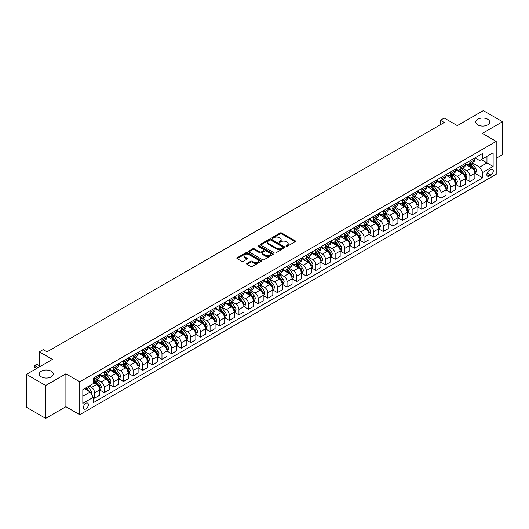 <?xml version="1.0" encoding="UTF-8"?>
<svg xmlns="http://www.w3.org/2000/svg" width="529" height="529" viewBox="0 0 529 529"><rect width="100%" height="100%" fill="white"/><g stroke="black" fill="none" stroke-linecap="round" stroke-linejoin="round"><path stroke-width="0.79" d="M286.149 246.335A0.747 0.43 0 0 0 287.207 246.335L295.235 241.7A1.071 0.615 0 0 0 295.552 241.264A1.071 0.615 0 0 0 295.235 240.827L281.64 232.978A1.071 0.615 0 0 0 280.125 232.978L272.098 237.614A0.747 0.43 0 0 0 273.156 238.222L274.194 237.62A3.419 1.977 0 0 1 279.028 237.62L280.165 238.275A3.419 1.977 0 0 1 281.163 239.67A3.419 1.977 0 0 1 280.165 241.065L279.127 241.667A0.747 0.43 0 0 0 280.185 242.282L281.223 241.68A3.419 1.977 0 0 1 286.057 241.68L287.194 242.335A3.419 1.977 0 0 1 288.193 243.73A3.419 1.977 0 0 1 287.194 245.125L286.149 245.727A0.747 0.43 0 0 0 286.149 246.335L286.149 245.727M51.201 371.206A6.97 4.02 0 0 0 43.603 370.333A6.97 4.02 0 0 0 39.305 374.049A6.97 4.02 0 0 0 41.348 376.893A6.97 4.02 0 0 0 48.939 377.766A6.97 4.02 0 0 0 53.237 374.049A6.97 4.02 0 0 0 51.201 371.206M487.652 119.217A6.97 4.02 0 0 0 480.061 118.344A6.97 4.02 0 0 0 475.763 122.06A6.97 4.02 0 0 0 477.799 124.91A6.97 4.02 0 0 0 485.397 125.776A6.97 4.02 0 0 0 489.695 122.06A6.97 4.02 0 0 0 487.652 119.217M85.916 408.937A3.485 2.01 120 0 0 88.191 405.869A3.485 2.01 120 0 0 87.655 403.078A3.485 2.01 120 0 0 85.916 403.25A3.485 2.01 120 0 0 83.642 406.318A3.485 2.01 120 0 0 84.171 409.109A3.485 2.01 120 0 0 85.916 408.937M246.957 263.422A1.071 0.615 0 0 0 246.646 263.859A1.071 0.615 0 0 0 246.957 264.295L250.772 266.504A1.071 0.615 0 0 0 252.28 266.504L261.2 261.352A1.071 0.615 0 0 0 261.511 260.916A1.071 0.615 0 0 0 261.2 260.48L247.598 252.631A1.071 0.615 0 0 0 246.091 252.631L237.171 257.775A1.071 0.615 0 0 0 236.86 258.212A1.071 0.615 0 0 0 237.171 258.648L241.779 261.306A1.071 0.615 0 0 0 243.294 261.306L247.109 259.104A1.071 0.615 0 0 0 247.42 258.668A1.071 0.615 0 0 0 247.109 258.231L244.821 256.915A2.857 1.653 0 0 1 243.988 255.745A2.857 1.653 0 0 1 245.747 254.224A2.857 1.653 0 0 1 248.861 254.581L257.815 259.752A2.857 1.653 0 0 1 258.655 260.916A2.857 1.653 0 0 1 256.889 262.444A2.857 1.653 0 0 1 253.775 262.086L252.28 261.22A1.071 0.615 0 0 0 250.772 261.22L246.957 263.422L246.957 264.295M496.202 158.283L502.55 154.62L502.55 121.73L483.308 110.621L457.327 125.618L444.241 118.066L440.392 120.288L444.241 122.51L47.041 351.831L43.193 349.609L39.344 351.831L39.344 366.941M45.692 385.496L45.692 418.379L65.9 406.715L65.9 373.824L45.692 385.496L26.45 374.38L52.431 359.383L39.344 351.831M65.9 373.824L79.753 381.826L496.202 141.395L496.202 174.286L79.753 414.716L79.753 381.826M502.55 121.73L482.342 133.394L496.202 141.395M274.273 252.935A1.071 0.615 0 0 0 275.781 252.935L284.695 247.784A1.071 0.615 0 0 0 285.012 247.347A1.071 0.615 0 0 0 284.695 246.911L271.099 239.062A1.071 0.615 0 0 0 269.585 239.062L260.671 244.206A1.071 0.615 0 0 0 260.354 244.643A1.071 0.615 0 0 0 260.671 245.079L274.273 252.935M258.364 246.501A0.747 0.43 0 0 1 259.124 246.6L259.124 245.714L272.951 253.695A1.071 0.615 0 0 1 273.262 254.132A1.071 0.615 0 0 1 272.951 254.568L264.031 259.719A1.071 0.615 0 0 1 262.523 259.719L248.921 251.864L252.736 249.681L252.736 248.789L248.921 250.991A1.071 0.615 0 0 0 248.61 251.427A1.071 0.615 0 0 0 248.921 251.864L248.921 250.991M252.736 249.681A1.071 0.615 0 0 1 254.251 249.681L254.251 248.789A1.071 0.615 0 0 0 252.736 248.789M254.251 248.789L259.765 251.976A1.071 0.615 0 0 0 261.273 251.976L263.806 250.515A1.071 0.615 0 0 0 264.116 250.078A1.071 0.615 0 0 0 263.806 249.642L258.066 246.322A0.747 0.43 0 0 1 259.124 245.714M45.692 418.379L26.45 407.27L26.45 374.38M490.886 169.525L489.193 170.503A3.372 1.951 120 0 0 486.991 173.479A3.372 1.951 120 0 0 487.507 176.183A3.372 1.951 120 0 0 489.193 176.018L490.886 175.039A3.372 1.951 120 0 0 493.094 172.064A3.372 1.951 120 0 0 492.578 169.359A3.372 1.951 120 0 0 490.886 169.525M474.989 157.86L479.651 160.552L482.726 158.773L482.726 153.397L93.23 378.268L93.23 383.651L82.835 389.648L82.835 403.336L93.23 397.339L93.23 402.714L482.726 177.837L482.726 172.461L479.651 167.124L471.994 162.707M482.726 158.773L493.121 152.775L493.121 166.463L482.726 172.461M65.9 406.715L79.753 414.716M440.392 120.288L440.392 124.732M481.264 159.619L486.964 162.906L486.964 156.326L493.121 152.775M479.651 167.124L486.964 162.906L493.121 166.463M82.835 396.228L90.148 392.002L84.455 388.716M93.23 397.385L94.612 398.185L94.612 392.802A4.358 2.513 -120 0 0 91.537 387.473L89.07 386.051M94.612 398.185L99.617 395.295L99.617 389.913A4.358 2.513 -120 0 0 96.536 384.583L93.23 382.672M99.73 390.025L104.233 392.624L104.233 387.248A4.358 2.513 -120 0 0 101.158 381.918L96.734 379.366M104.233 392.624L109.238 389.741L109.238 384.358A4.358 2.513 -120 0 0 106.157 379.029L99.617 375.253M109.351 384.471L113.854 387.069L113.854 381.693A4.358 2.513 -120 0 0 110.779 376.364L106.355 373.811M113.854 387.069L118.86 384.18L118.86 378.804A4.358 2.513 -120 0 0 115.778 373.474L109.238 369.692M118.979 378.916L123.482 381.515L123.482 376.139A4.358 2.513 -120 0 0 120.4 370.803L115.977 368.25M123.482 381.515L128.481 378.625L128.481 373.249A4.358 2.513 -120 0 0 125.406 367.919L118.86 364.137M128.6 373.362L133.103 375.96L133.103 370.584A4.358 2.513 -120 0 0 130.022 365.248L125.598 362.696M133.103 375.96L138.102 373.071L138.102 367.695A4.358 2.513 -120 0 0 135.027 362.358L128.481 358.583M138.221 367.807L142.724 370.406L142.724 365.03A4.358 2.513 -120 0 0 139.643 359.694L135.226 357.141M142.724 370.406L147.73 367.516L147.73 362.14A4.358 2.513 -120 0 0 144.648 356.804L138.102 353.028M147.842 362.253L152.345 364.851L152.345 359.475A4.358 2.513 -120 0 0 149.264 354.139L144.847 351.587M152.345 364.851L157.351 361.962L157.351 356.586A4.358 2.513 -120 0 0 154.27 351.249L147.73 347.474M157.463 356.698L161.967 359.297L161.967 353.914A4.358 2.513 -120 0 0 158.885 348.585L154.468 346.032M161.967 359.297L166.972 356.407L166.972 351.031A4.358 2.513 -120 0 0 163.891 345.695L157.351 341.919M167.085 351.137L171.588 353.742L171.588 348.36A4.358 2.513 -120 0 0 168.513 343.03L164.089 340.478M171.588 353.742L176.593 350.853L176.593 345.477A4.358 2.513 -120 0 0 173.512 340.14L166.972 336.365M176.706 345.582L181.209 348.181L181.209 342.805A4.358 2.513 -120 0 0 178.134 337.476L173.71 334.923M181.209 348.181L186.215 345.298L186.215 339.916A4.358 2.513 -120 0 0 183.133 334.586L176.593 330.81M186.327 340.028L190.83 342.627L190.83 337.251A4.358 2.513 -120 0 0 187.755 331.921L183.332 329.369M190.83 342.627L195.836 339.744L195.836 334.361A4.358 2.513 -120 0 0 192.761 329.031L186.215 325.249M195.955 334.473L200.458 337.072L200.458 331.696A4.358 2.513 -120 0 0 197.377 326.367L192.953 323.814M200.458 337.072L205.457 334.183L205.457 328.807A4.358 2.513 -120 0 0 202.382 323.477L195.836 319.695M205.576 328.919L210.079 331.518L210.079 326.142A4.358 2.513 -120 0 0 206.998 320.805L202.581 318.253M210.079 331.518L215.078 328.628L215.078 323.252A4.358 2.513 -120 0 0 212.003 317.922L205.457 314.14M215.197 323.364L219.7 325.963L219.7 320.587A4.358 2.513 -120 0 0 216.619 315.251L212.202 312.699M219.7 325.963L224.706 323.074L224.706 317.698A4.358 2.513 -120 0 0 221.625 312.361L215.078 308.586M224.818 317.81L229.322 320.409L229.322 315.033A4.358 2.513 -120 0 0 226.24 309.696L221.823 307.144M229.322 320.409L234.327 317.519L234.327 312.143A4.358 2.513 -120 0 0 231.246 306.807L224.706 303.031M234.44 312.255L238.943 314.854L238.943 309.478A4.358 2.513 -120 0 0 235.868 304.142L231.444 301.59M238.943 314.854L243.948 311.965L243.948 306.589A4.358 2.513 -120 0 0 240.867 301.252L234.327 297.477M244.061 306.701L248.564 309.3L248.564 303.917A4.358 2.513 -120 0 0 245.489 298.587L241.065 296.035M248.564 309.3L253.57 306.41L253.57 301.034A4.358 2.513 -120 0 0 250.488 295.698L243.948 291.922M253.682 301.14L258.185 303.745L258.185 298.363A4.358 2.513 -120 0 0 255.11 293.033L250.686 290.481M258.185 303.745L263.191 300.856L263.191 295.473A4.358 2.513 -120 0 0 260.109 290.143L253.57 286.368M263.31 295.585L267.813 298.184L267.813 292.808A4.358 2.513 -120 0 0 264.731 287.478L260.308 284.926M267.813 298.184L272.812 295.301L272.812 289.918A4.358 2.513 -120 0 0 269.737 284.589L263.191 280.813M272.931 290.031L277.434 292.63L277.434 287.254A4.358 2.513 -120 0 0 274.353 281.924L269.929 279.372M277.434 292.63L282.433 289.747L282.433 284.364A4.358 2.513 -120 0 0 279.358 279.034L272.812 275.252M282.552 284.476L287.055 287.075L287.055 281.699A4.358 2.513 -120 0 0 283.974 276.363L279.557 273.81M287.055 287.075L292.061 284.185L292.061 278.809A4.358 2.513 -120 0 0 288.979 273.48L282.433 269.697M292.173 278.922L296.676 281.521L296.676 276.145A4.358 2.513 -120 0 0 293.595 270.808L289.178 268.256M296.676 281.521L301.682 278.631L301.682 273.255A4.358 2.513 -120 0 0 298.601 267.925L292.061 264.143M301.794 273.367L306.298 275.966L306.298 270.59A4.358 2.513 -120 0 0 303.216 265.254L298.799 262.701M306.298 275.966L311.303 273.076L311.303 267.7A4.358 2.513 -120 0 0 308.222 262.364L301.682 258.588M311.416 267.813L315.919 270.412L315.919 265.036A4.358 2.513 -120 0 0 312.844 259.699L308.42 257.147M315.919 270.412L320.924 267.522L320.924 262.146A4.358 2.513 -120 0 0 317.843 256.81L311.303 253.034M321.037 262.258L325.54 264.857L325.54 259.481A4.358 2.513 -120 0 0 322.465 254.145L318.041 251.592M325.54 264.857L330.546 261.967L330.546 256.591A4.358 2.513 -120 0 0 327.464 251.255L320.924 247.479M330.658 256.704L335.161 259.303L335.161 253.92A4.358 2.513 -120 0 0 332.086 248.59L327.663 246.038M335.161 259.303L340.167 256.413L340.167 251.037A4.358 2.513 -120 0 0 337.092 245.701L330.546 241.925M340.286 251.143L344.789 253.748L344.789 248.366A4.358 2.513 -120 0 0 341.708 243.036L337.284 240.483M344.789 253.748L349.788 250.858L349.788 245.476A4.358 2.513 -120 0 0 346.713 240.146L340.167 236.37M349.907 245.588L354.41 248.187L354.41 242.811A4.358 2.513 -120 0 0 351.329 237.481L346.912 234.929M354.41 248.187L359.409 245.304L359.409 239.921A4.358 2.513 -120 0 0 356.334 234.592L349.788 230.816M359.528 240.034L364.031 242.632L364.031 237.257A4.358 2.513 -120 0 0 360.95 231.927L356.533 229.374M364.031 242.632L369.037 239.743L369.037 234.367A4.358 2.513 -120 0 0 365.956 229.037L359.409 225.255M369.149 234.479L373.653 237.078L373.653 231.702A4.358 2.513 -120 0 0 370.571 226.366L366.154 223.813M373.653 237.078L378.658 234.188L378.658 228.812A4.358 2.513 -120 0 0 375.577 223.483L369.037 219.7M378.771 228.925L383.274 231.523L383.274 226.148A4.358 2.513 -120 0 0 380.199 220.811L375.775 218.259M383.274 231.523L388.279 228.634L388.279 223.258A4.358 2.513 -120 0 0 385.198 217.922L378.658 214.146M388.392 223.37L392.895 225.969L392.895 220.593A4.358 2.513 -120 0 0 389.82 215.257L385.396 212.704M392.895 225.969L397.901 223.079L397.901 217.703A4.358 2.513 -120 0 0 394.819 212.367L388.279 208.591M398.013 217.816L402.516 220.414L402.516 215.038A4.358 2.513 -120 0 0 399.441 209.702L395.018 207.15M402.516 220.414L407.522 217.525L407.522 212.149A4.358 2.513 -120 0 0 404.44 206.813L397.901 203.037M407.641 212.261L412.144 214.86L412.144 209.484A4.358 2.513 -120 0 0 409.062 204.148L404.639 201.595M412.144 214.86L417.143 211.97L417.143 206.594A4.358 2.513 -120 0 0 414.068 201.258L407.522 197.482M417.262 206.7L421.765 209.305L421.765 203.923A4.358 2.513 -120 0 0 418.684 198.593L414.26 196.041M421.765 209.305L426.764 206.416L426.764 201.04A4.358 2.513 -120 0 0 423.689 195.704L417.143 191.928M426.883 201.146L431.386 203.751L431.386 198.368A4.358 2.513 -120 0 0 428.305 193.039L423.888 190.486M431.386 203.751L436.392 200.861L436.392 195.479A4.358 2.513 -120 0 0 433.311 190.149L426.764 186.373M436.504 195.591L441.007 198.19L441.007 192.814A4.358 2.513 -120 0 0 437.926 187.484L433.509 184.932M441.007 198.19L446.013 195.307L446.013 189.924A4.358 2.513 -120 0 0 442.932 184.595L436.392 180.819M446.126 190.037L450.629 192.635L450.629 187.259A4.358 2.513 -120 0 0 447.547 181.93L443.13 179.377M450.629 192.635L455.634 189.746L455.634 184.37A4.358 2.513 -120 0 0 452.553 179.04L446.013 175.258M455.747 184.482L460.25 187.081L460.25 181.705A4.358 2.513 -120 0 0 457.175 176.369L452.751 173.816M460.25 187.081L465.256 184.191L465.256 178.815A4.358 2.513 -120 0 0 462.174 173.486L455.634 169.703M465.368 178.928L469.871 181.526L469.871 176.15A4.358 2.513 -120 0 0 466.796 170.814L462.372 168.262M469.871 181.526L474.877 178.637L474.877 173.261A4.358 2.513 -120 0 0 471.795 167.924L465.256 164.149M465.368 163.415L466.796 164.241A4.358 2.513 -120 0 0 468.972 164.453A4.358 2.513 -120 0 0 469.871 162.463L469.871 160.816M455.747 168.969L457.175 169.796A4.358 2.513 -120 0 0 459.351 170.007A4.358 2.513 -120 0 0 460.25 168.017L460.25 166.37M446.126 174.53L447.547 175.35A4.358 2.513 -120 0 0 449.729 175.562A4.358 2.513 -120 0 0 450.629 173.572L450.629 171.925M436.504 180.085L437.926 180.905A4.358 2.513 -120 0 0 440.108 181.123A4.358 2.513 -120 0 0 441.007 179.126L441.007 177.479M426.883 185.639L428.305 186.459A4.358 2.513 -120 0 0 430.48 186.677A4.358 2.513 -120 0 0 431.386 184.681L431.386 183.041M417.262 191.194L418.684 192.014A4.358 2.513 -120 0 0 420.859 192.232A4.358 2.513 -120 0 0 421.765 190.235L421.765 188.595M407.641 196.748L409.062 197.568A4.358 2.513 -120 0 0 411.238 197.786A4.358 2.513 -120 0 0 412.144 195.79L412.144 194.15M398.013 202.303L399.441 203.123A4.358 2.513 -120 0 0 401.617 203.341A4.358 2.513 -120 0 0 402.516 201.351L402.516 199.704M388.392 207.857L389.82 208.684A4.358 2.513 -120 0 0 391.996 208.895A4.358 2.513 -120 0 0 392.895 206.905L392.895 205.259M378.771 213.412L380.199 214.238A4.358 2.513 -120 0 0 382.374 214.45A4.358 2.513 -120 0 0 383.274 212.46L383.274 210.813M369.149 218.966L370.571 219.793A4.358 2.513 -120 0 0 372.753 220.004A4.358 2.513 -120 0 0 373.653 218.014L373.653 216.368M359.528 224.527L360.95 225.347A4.358 2.513 -120 0 0 363.132 225.559A4.358 2.513 -120 0 0 364.031 223.569L364.031 221.922M349.907 230.082L351.329 230.902A4.358 2.513 -120 0 0 353.504 231.12A4.358 2.513 -120 0 0 354.41 229.123L354.41 227.477M340.286 235.636L341.708 236.456A4.358 2.513 -120 0 0 343.883 236.675A4.358 2.513 -120 0 0 344.789 234.678L344.789 233.038M330.658 241.191L332.086 242.011A4.358 2.513 -120 0 0 334.262 242.229A4.358 2.513 -120 0 0 335.161 240.232L335.161 238.592M321.037 246.745L322.465 247.565A4.358 2.513 -120 0 0 324.641 247.784A4.358 2.513 -120 0 0 325.54 245.787L325.54 244.147M311.416 252.3L312.844 253.12A4.358 2.513 -120 0 0 315.019 253.338A4.358 2.513 -120 0 0 315.919 251.348L315.919 249.701M301.794 257.854L303.216 258.681A4.358 2.513 -120 0 0 305.398 258.893A4.358 2.513 -120 0 0 306.298 256.902L306.298 255.256M292.173 263.409L293.595 264.236A4.358 2.513 -120 0 0 295.777 264.447A4.358 2.513 -120 0 0 296.676 262.457L296.676 260.81M282.552 268.963L283.974 269.79A4.358 2.513 -120 0 0 286.149 270.002A4.358 2.513 -120 0 0 287.055 268.011L287.055 266.365M272.931 274.525L274.353 275.344A4.358 2.513 -120 0 0 276.528 275.563A4.358 2.513 -120 0 0 277.434 273.566L277.434 271.919M263.31 280.079L264.731 280.899A4.358 2.513 -120 0 0 266.907 281.117A4.358 2.513 -120 0 0 267.813 279.12L267.813 277.474M253.682 285.634L255.11 286.454A4.358 2.513 -120 0 0 257.286 286.672A4.358 2.513 -120 0 0 258.185 284.675L258.185 283.035M244.061 291.188L245.489 292.008A4.358 2.513 -120 0 0 247.665 292.226A4.358 2.513 -120 0 0 248.564 290.229L248.564 288.589M234.44 296.743L235.868 297.562A4.358 2.513 -120 0 0 238.043 297.781A4.358 2.513 -120 0 0 238.943 295.79L238.943 294.144M224.818 302.297L226.24 303.117A4.358 2.513 -120 0 0 228.422 303.335A4.358 2.513 -120 0 0 229.322 301.345L229.322 299.698M215.197 307.852L216.619 308.678A4.358 2.513 -120 0 0 218.801 308.89A4.358 2.513 -120 0 0 219.7 306.899L219.7 305.253M205.576 313.406L206.998 314.233A4.358 2.513 -120 0 0 209.173 314.444A4.358 2.513 -120 0 0 210.079 312.454L210.079 310.807M195.955 318.961L197.377 319.787A4.358 2.513 -120 0 0 199.552 319.999A4.358 2.513 -120 0 0 200.458 318.008L200.458 316.362M186.327 324.522L187.755 325.342A4.358 2.513 -120 0 0 189.931 325.56A4.358 2.513 -120 0 0 190.83 323.563L190.83 321.916M176.706 330.076L178.134 330.896A4.358 2.513 -120 0 0 180.31 331.114A4.358 2.513 -120 0 0 181.209 329.117L181.209 327.477M167.085 335.631L168.513 336.451A4.358 2.513 -120 0 0 170.688 336.669A4.358 2.513 -120 0 0 171.588 334.672L171.588 333.032M157.463 341.185L158.885 342.005A4.358 2.513 -120 0 0 161.067 342.223A4.358 2.513 -120 0 0 161.967 340.226L161.967 338.586M147.842 346.74L149.264 347.56A4.358 2.513 -120 0 0 151.446 347.778A4.358 2.513 -120 0 0 152.345 345.787L152.345 344.141M138.221 352.294L139.643 353.114A4.358 2.513 -120 0 0 141.818 353.332A4.358 2.513 -120 0 0 142.724 351.342L142.724 349.695M128.6 357.849L130.022 358.675A4.358 2.513 -120 0 0 132.197 358.887A4.358 2.513 -120 0 0 133.103 356.896L133.103 355.25M118.979 363.403L120.4 364.23A4.358 2.513 -120 0 0 122.576 364.441A4.358 2.513 -120 0 0 123.482 362.451L123.482 360.804M109.351 368.958L110.779 369.784A4.358 2.513 -120 0 0 112.955 369.996A4.358 2.513 -120 0 0 113.854 368.005L113.854 366.359M99.73 374.519L101.158 375.339A4.358 2.513 -120 0 0 103.334 375.557A4.358 2.513 -120 0 0 104.233 373.56L104.233 371.913M474.989 173.373L482.726 177.837M468.972 164.453L473.977 161.563A4.358 2.513 -120 0 0 474.877 159.573L474.877 157.926M459.351 170.007L464.356 167.118A4.358 2.513 -120 0 0 465.256 165.127L465.256 163.481M449.729 175.562L454.728 172.679A4.358 2.513 -120 0 0 455.634 170.682L455.634 169.035M440.108 181.123L445.107 178.233A4.358 2.513 -120 0 0 446.013 176.236L446.013 174.596M430.48 186.677L435.486 183.788A4.358 2.513 -120 0 0 436.392 181.791L436.392 180.151M420.859 192.232L425.865 189.342A4.358 2.513 -120 0 0 426.764 187.345L426.764 185.705M411.238 197.786L416.244 194.897A4.358 2.513 -120 0 0 417.143 192.906L417.143 191.26M401.617 203.341L406.622 200.451A4.358 2.513 -120 0 0 407.522 198.461L407.522 196.814M391.996 208.895L397.001 206.006A4.358 2.513 -120 0 0 397.901 204.015L397.901 202.369M382.374 214.45L387.373 211.56A4.358 2.513 -120 0 0 388.279 209.57L388.279 207.923M372.753 220.004L377.752 217.121A4.358 2.513 -120 0 0 378.658 215.124L378.658 213.478M363.132 225.559L368.131 222.676A4.358 2.513 -120 0 0 369.037 220.679L369.037 219.032M353.504 231.12L358.51 228.23A4.358 2.513 -120 0 0 359.409 226.233L359.409 224.594M343.883 236.675L348.889 233.785A4.358 2.513 -120 0 0 349.788 231.788L349.788 230.148M334.262 242.229L339.268 239.339A4.358 2.513 -120 0 0 340.167 237.349L340.167 235.703M324.641 247.784L329.646 244.894A4.358 2.513 -120 0 0 330.546 242.904L330.546 241.257M315.019 253.338L320.025 250.448A4.358 2.513 -120 0 0 320.924 248.458L320.924 246.812M305.398 258.893L310.397 256.003A4.358 2.513 -120 0 0 311.303 254.013L311.303 252.366M295.777 264.447L300.776 261.557A4.358 2.513 -120 0 0 301.682 259.567L301.682 257.921M286.149 270.002L291.155 267.119A4.358 2.513 -120 0 0 292.061 265.122L292.061 263.475M276.528 275.563L281.534 272.673A4.358 2.513 -120 0 0 282.433 270.676L282.433 269.036M266.907 281.117L271.913 278.228A4.358 2.513 -120 0 0 272.812 276.231L272.812 274.591M257.286 286.672L262.291 283.782A4.358 2.513 -120 0 0 263.191 281.785L263.191 280.145M247.665 292.226L252.67 289.337A4.358 2.513 -120 0 0 253.57 287.346L253.57 285.7M238.043 297.781L243.042 294.891A4.358 2.513 -120 0 0 243.948 292.901L243.948 291.254M228.422 303.335L233.421 300.446A4.358 2.513 -120 0 0 234.327 298.455L234.327 296.809M218.801 308.89L223.8 306A4.358 2.513 -120 0 0 224.706 304.01L224.706 302.363M209.173 314.444L214.179 311.555A4.358 2.513 -120 0 0 215.078 309.564L215.078 307.918M199.552 319.999L204.558 317.116A4.358 2.513 -120 0 0 205.457 315.119L205.457 313.472M189.931 325.56L194.936 322.67A4.358 2.513 -120 0 0 195.836 320.673L195.836 319.033M180.31 331.114L185.315 328.225A4.358 2.513 -120 0 0 186.215 326.228L186.215 324.588M170.688 336.669L175.694 333.779A4.358 2.513 -120 0 0 176.593 331.782L176.593 330.142M161.067 342.223L166.066 339.334A4.358 2.513 -120 0 0 166.972 337.343L166.972 335.697M151.446 347.778L156.445 344.888A4.358 2.513 -120 0 0 157.351 342.898L157.351 341.251M141.818 353.332L146.824 350.443A4.358 2.513 -120 0 0 147.73 348.452L147.73 346.806M132.197 358.887L137.203 355.997A4.358 2.513 -120 0 0 138.102 354.007L138.102 352.36M122.576 364.441L127.582 361.552A4.358 2.513 -120 0 0 128.481 359.561L128.481 357.915M112.955 369.996L117.96 367.113A4.358 2.513 -120 0 0 118.86 365.116L118.86 363.469M103.334 375.557L108.339 372.667A4.358 2.513 -120 0 0 109.238 370.67L109.238 369.03M93.23 381.283A4.358 2.513 -120 0 0 93.712 381.111L98.711 378.222A4.358 2.513 -120 0 0 99.617 376.225L99.617 374.585M93.712 381.111A4.358 2.513 -120 0 0 94.612 379.114L94.612 377.475M90.148 392.002L93.23 397.339M286.454 246.441L287.194 246.011A3.419 1.977 0 0 0 288.193 244.616L288.193 243.73M281.163 239.67L281.163 240.563A3.419 1.977 0 0 1 280.165 241.958L279.424 242.388M295.222 241.707L281.64 233.864A1.071 0.615 0 0 0 280.125 233.864L272.395 238.328M284.681 247.797L271.099 239.948A1.071 0.615 0 0 0 269.585 239.948L260.685 245.092M282.81 247.658A0.747 0.43 0 0 0 282.81 247.043L270.868 240.153A0.747 0.43 0 0 0 269.81 240.153L268.719 240.788A3.419 1.977 0 0 0 267.714 242.183A3.419 1.977 0 0 0 268.719 243.578L276.879 248.286A3.419 1.977 0 0 0 281.712 248.286L282.81 247.658L282.81 248.544A0.747 0.43 0 0 0 283.028 248.24L283.028 247.347M267.714 242.183L267.714 243.069A3.419 1.977 0 0 0 268.719 244.464L268.719 243.578M282.81 248.544L281.712 249.179A3.419 1.977 0 0 1 276.879 249.179L268.719 244.464M254.251 249.681L259.765 252.862A1.071 0.615 0 0 0 261.273 252.862L263.806 251.401A1.071 0.615 0 0 0 264.116 250.964L264.116 250.078M259.124 246.6L272.931 254.575M265.485 255.276A2.857 1.653 0 0 0 268.6 255.639A2.857 1.653 0 0 0 270.365 254.112A2.857 1.653 0 0 0 269.532 252.948L266.378 251.123A1.071 0.615 0 0 0 264.864 251.123L262.331 252.584A1.071 0.615 0 0 0 262.02 253.021A1.071 0.615 0 0 0 262.331 253.457L265.485 255.276L265.485 256.168A2.857 1.653 0 0 0 268.6 256.525A2.857 1.653 0 0 0 270.365 254.998L270.365 254.112M262.02 253.021L262.02 253.907A1.071 0.615 0 0 0 262.331 254.343L262.331 253.457M265.485 256.168L262.331 254.343M258.655 260.916L258.655 261.809A2.857 1.653 0 0 1 256.889 263.33A2.857 1.653 0 0 1 253.775 262.973L252.28 262.113A1.071 0.615 0 0 0 250.772 262.113L246.97 264.308M243.988 255.745L243.988 256.638A2.857 1.653 0 0 0 244.821 257.802L244.821 256.915M247.109 258.231L247.109 259.104L244.821 257.802M261.2 260.48L261.2 261.352L247.598 253.517A1.071 0.615 0 0 0 246.091 253.517L237.184 258.655M474.877 173.439L475.802 172.904L476.569 170.682A2.883 1.666 -120 0 0 475.65 168.229L472.503 164.03A8.325 4.807 -120 0 0 471.597 162.939M468.469 166.007A8.325 4.807 -120 0 0 466.763 164.221M474.09 171.336L475.016 170.807A2.883 1.666 -120 0 0 474.189 169.068L471.041 164.869A8.325 4.807 -120 0 0 470.136 163.785M469.355 164.228A6.91 3.994 60 0 1 470.493 165.524L473.157 169.075M469.21 164.314A8.325 4.807 60 0 1 470.116 165.405L472.212 168.196M465.256 178.994L466.181 178.458L466.948 176.236A2.883 1.666 -120 0 0 466.029 173.783L462.882 169.584A8.325 4.807 -120 0 0 461.976 168.493M458.848 171.561A8.325 4.807 -120 0 0 457.142 169.776M464.469 176.898L465.388 176.362A2.883 1.666 -120 0 0 464.568 174.623L461.42 170.431A8.325 4.807 -120 0 0 460.508 169.34M459.734 169.789A6.91 3.994 60 0 1 460.871 171.079L463.53 174.63M459.589 169.875A8.325 4.807 60 0 1 460.495 170.96L462.584 173.75M455.634 184.548L456.553 184.013L457.327 181.791A2.883 1.666 -120 0 0 456.408 179.338L453.26 175.139A8.325 4.807 -120 0 0 452.355 174.048M449.22 177.116A8.325 4.807 -120 0 0 447.521 175.33M454.847 182.452L455.767 181.916A2.883 1.666 -120 0 0 454.94 180.184L451.799 175.985A8.325 4.807 -120 0 0 450.887 174.894M450.113 175.344A6.91 3.994 60 0 1 451.25 176.633L453.908 180.184M449.967 175.43A8.325 4.807 60 0 1 450.873 176.514L452.963 179.305M446.013 190.103L446.932 189.574L447.706 187.345A2.883 1.666 -120 0 0 446.78 184.892L443.639 180.693A8.325 4.807 -120 0 0 442.727 179.602M439.599 182.67A8.325 4.807 -120 0 0 437.9 180.885M445.22 188.007L446.145 187.471A2.883 1.666 -120 0 0 445.319 185.739L442.178 181.54A8.325 4.807 -120 0 0 441.265 180.449M440.492 180.898A6.91 3.994 60 0 1 441.629 182.188L444.287 185.739M440.346 180.984A8.325 4.807 60 0 1 441.252 182.069L443.342 184.866M436.392 195.657L437.311 195.128L438.085 192.906A2.883 1.666 -120 0 0 437.159 190.447L434.018 186.248A8.325 4.807 -120 0 0 433.106 185.163M429.978 188.225A8.325 4.807 -120 0 0 428.272 186.439M435.598 193.561L436.524 193.025A2.883 1.666 -120 0 0 435.698 191.293L432.557 187.094A8.325 4.807 -120 0 0 431.644 186.003M430.87 186.453A6.91 3.994 60 0 1 432.001 187.742L434.666 191.293M430.718 186.539A8.325 4.807 60 0 1 431.631 187.63L433.72 190.42M426.764 201.212L427.69 200.683L428.457 198.461A2.883 1.666 -120 0 0 427.538 196.001L424.397 191.802A8.325 4.807 -120 0 0 423.484 190.718M420.357 193.779A8.325 4.807 -120 0 0 418.651 191.994M425.977 199.116L426.903 198.58A2.883 1.666 -120 0 0 426.076 196.848L422.929 192.649A8.325 4.807 -120 0 0 422.023 191.558M421.249 192.007A6.91 3.994 60 0 1 422.38 193.297L425.045 196.848M421.097 192.093A8.325 4.807 60 0 1 422.01 193.184L424.099 195.975M417.143 206.773L418.069 206.237L418.836 204.015A2.883 1.666 -120 0 0 417.917 201.556L414.769 197.357A8.325 4.807 -120 0 0 413.863 196.272M410.735 199.334A8.325 4.807 -120 0 0 409.029 197.555M416.356 204.67L417.282 204.134A2.883 1.666 -120 0 0 416.455 202.402L413.308 198.203A8.325 4.807 -120 0 0 412.402 197.119M411.628 197.562A6.91 3.994 60 0 1 412.759 198.851L415.424 202.409M411.476 197.648A8.325 4.807 60 0 1 412.389 198.739L414.478 201.529M407.522 212.327L408.448 211.792L409.215 209.57A2.883 1.666 -120 0 0 408.295 207.11L405.148 202.918A8.325 4.807 -120 0 0 404.242 201.827M401.114 204.888A8.325 4.807 -120 0 0 399.408 203.11M406.735 210.225L407.661 209.696A2.883 1.666 -120 0 0 406.834 207.957L403.687 203.758A8.325 4.807 -120 0 0 402.781 202.673M402 203.116A6.91 3.994 60 0 1 403.138 204.406L405.803 207.963M401.855 203.202A8.325 4.807 60 0 1 402.761 204.293L404.857 207.084M397.901 217.882L398.826 217.346L399.593 215.124A2.883 1.666 -120 0 0 398.674 212.671L395.527 208.472A8.325 4.807 -120 0 0 394.621 207.381M391.493 210.449A8.325 4.807 -120 0 0 389.787 208.664M397.114 215.779L398.033 215.25A2.883 1.666 -120 0 0 397.213 213.511L394.065 209.312A8.325 4.807 -120 0 0 393.159 208.228M392.379 208.671A6.91 3.994 60 0 1 393.516 209.967L396.175 213.518M392.234 208.757A8.325 4.807 60 0 1 393.14 209.848L395.236 212.638M388.279 223.436L389.205 222.901L389.972 220.679A2.883 1.666 -120 0 0 389.053 218.226L385.906 214.027A8.325 4.807 -120 0 0 385 212.936M381.872 216.004A8.325 4.807 -120 0 0 380.166 214.219M387.493 221.334L388.412 220.805A2.883 1.666 -120 0 0 387.585 219.066L384.444 214.867A8.325 4.807 -120 0 0 383.532 213.782M382.758 214.232A6.91 3.994 60 0 1 383.895 215.521L386.554 219.072M382.612 214.318A8.325 4.807 60 0 1 383.518 215.402L385.608 218.193M378.658 228.991L379.577 228.455L380.351 226.233A2.883 1.666 -120 0 0 379.432 223.78L376.284 219.581A8.325 4.807 -120 0 0 375.372 218.49M372.244 221.558A8.325 4.807 -120 0 0 370.545 219.773M377.871 226.895L378.79 226.359A2.883 1.666 -120 0 0 377.964 224.62L374.823 220.428A8.325 4.807 -120 0 0 373.91 219.337M373.137 219.786A6.91 3.994 60 0 1 374.274 221.076L376.932 224.627M372.991 219.872A8.325 4.807 60 0 1 373.897 220.957L375.987 223.747M369.037 234.545L369.956 234.01L370.73 231.788A2.883 1.666 -120 0 0 369.804 229.335L366.663 225.136A8.325 4.807 -120 0 0 365.751 224.045M362.623 227.113A8.325 4.807 -120 0 0 360.917 225.328M368.244 232.449L369.169 231.914A2.883 1.666 -120 0 0 368.343 230.181L365.202 225.982A8.325 4.807 -120 0 0 364.289 224.891M363.516 225.341A6.91 3.994 60 0 1 364.653 226.63L367.311 230.181M363.363 225.427A8.325 4.807 60 0 1 364.276 226.511L366.366 229.302M359.409 240.1L360.335 239.571L361.102 237.349A2.883 1.666 -120 0 0 360.183 234.889L357.042 230.69A8.325 4.807 -120 0 0 356.129 229.606M353.002 232.667A8.325 4.807 -120 0 0 351.296 230.882M358.622 238.004L359.548 237.468A2.883 1.666 -120 0 0 358.722 235.736L355.574 231.537A8.325 4.807 -120 0 0 354.668 230.446M353.894 230.895A6.91 3.994 60 0 1 355.025 232.185L357.69 235.736M353.742 230.981A8.325 4.807 60 0 1 354.655 232.066L356.744 234.863M349.788 245.654L350.714 245.125L351.481 242.904A2.883 1.666 -120 0 0 350.562 240.444L347.414 236.245A8.325 4.807 -120 0 0 346.508 235.16M343.381 238.222A8.325 4.807 -120 0 0 341.674 236.437M349.001 243.558L349.927 243.023A2.883 1.666 -120 0 0 349.1 241.29L345.953 237.091A8.325 4.807 -120 0 0 345.047 236M344.273 236.45A6.91 3.994 60 0 1 345.404 237.739L348.069 241.29M344.121 236.536A8.325 4.807 60 0 1 345.034 237.627L347.123 240.417M340.167 251.209L341.093 250.68L341.86 248.458A2.883 1.666 -120 0 0 340.941 245.998L337.793 241.799A8.325 4.807 -120 0 0 336.887 240.715M333.759 243.776A8.325 4.807 -120 0 0 332.053 241.991M339.38 249.113L340.306 248.577A2.883 1.666 -120 0 0 339.479 246.845L336.332 242.646A8.325 4.807 -120 0 0 335.426 241.555M334.652 242.004A6.91 3.994 60 0 1 335.783 243.294L338.448 246.851M334.5 242.09A8.325 4.807 60 0 1 335.406 243.181L337.502 245.972M330.546 256.77L331.471 256.234L332.238 254.013A2.883 1.666 -120 0 0 331.319 251.553L328.172 247.354A8.325 4.807 -120 0 0 327.266 246.269M324.138 249.331A8.325 4.807 -120 0 0 322.432 247.552M329.759 254.667L330.685 254.132A2.883 1.666 -120 0 0 329.858 252.399L326.71 248.2A8.325 4.807 -120 0 0 325.804 247.116M325.024 247.559A6.91 3.994 60 0 1 326.162 248.848L328.826 252.406M324.879 247.645A8.325 4.807 60 0 1 325.785 248.736L327.881 251.526M320.924 262.324L321.85 261.789L322.617 259.567A2.883 1.666 -120 0 0 321.698 257.107L318.551 252.915A8.325 4.807 -120 0 0 317.645 251.824M314.517 254.892A8.325 4.807 -120 0 0 312.811 253.107M320.138 260.222L321.057 259.693A2.883 1.666 -120 0 0 320.237 257.954L317.089 253.755A8.325 4.807 -120 0 0 316.177 252.67M315.403 253.113A6.91 3.994 60 0 1 316.54 254.403L319.199 257.96M315.258 253.199A8.325 4.807 60 0 1 316.163 254.29L318.253 257.081M311.303 267.879L312.222 267.343L312.996 265.122A2.883 1.666 -120 0 0 312.077 262.668L308.929 258.469A8.325 4.807 -120 0 0 308.023 257.378M304.889 260.447A8.325 4.807 -120 0 0 303.19 258.661M310.516 265.776L311.436 265.247A2.883 1.666 -120 0 0 310.609 263.508L307.468 259.309A8.325 4.807 -120 0 0 306.555 258.225M305.782 258.668A6.91 3.994 60 0 1 306.919 259.964L309.577 263.515M305.636 258.754A8.325 4.807 60 0 1 306.542 259.845L308.632 262.635M301.682 273.433L302.601 272.898L303.375 270.676A2.883 1.666 -120 0 0 302.449 268.223L299.308 264.024A8.325 4.807 -120 0 0 298.396 262.933M295.268 266.001A8.325 4.807 -120 0 0 293.569 264.216M300.889 271.331L301.814 270.802A2.883 1.666 -120 0 0 300.988 269.063L297.847 264.864A8.325 4.807 -120 0 0 296.934 263.779M296.161 264.229A6.91 3.994 60 0 1 297.298 265.518L299.956 269.069M296.015 264.315A8.325 4.807 60 0 1 296.921 265.399L299.011 268.19M292.061 278.988L292.98 278.452L293.754 276.231A2.883 1.666 -120 0 0 292.828 273.777L289.687 269.578A8.325 4.807 -120 0 0 288.774 268.487M285.647 271.556A8.325 4.807 -120 0 0 283.941 269.77M291.267 276.892L292.193 276.356A2.883 1.666 -120 0 0 291.367 274.624L288.226 270.425A8.325 4.807 -120 0 0 287.313 269.334M286.539 269.783A6.91 3.994 60 0 1 287.67 271.073L290.335 274.624M286.387 269.869A8.325 4.807 60 0 1 287.3 270.954L289.389 273.744M282.433 284.542L283.359 284.013L284.126 281.785A2.883 1.666 -120 0 0 283.207 279.332L280.066 275.133A8.325 4.807 -120 0 0 279.153 274.042M276.026 277.11A8.325 4.807 -120 0 0 274.32 275.325M281.646 282.446L282.572 281.911A2.883 1.666 -120 0 0 281.745 280.178L278.598 275.979A8.325 4.807 -120 0 0 277.692 274.888M276.918 275.338A6.91 3.994 60 0 1 278.049 276.627L280.714 280.178M276.766 275.424A8.325 4.807 60 0 1 277.679 276.508L279.768 279.299M272.812 290.097L273.738 289.568L274.505 287.346A2.883 1.666 -120 0 0 273.586 284.886L270.438 280.687A8.325 4.807 -120 0 0 269.532 279.603M266.404 282.665A8.325 4.807 -120 0 0 264.698 280.879M272.025 288.001L272.951 287.465A2.883 1.666 -120 0 0 272.124 285.733L268.977 281.534A8.325 4.807 -120 0 0 268.071 280.443M267.297 280.892A6.91 3.994 60 0 1 268.428 282.182L271.093 285.733M267.145 280.978A8.325 4.807 60 0 1 268.058 282.063L270.147 284.86M263.191 295.651L264.116 295.122L264.884 292.901A2.883 1.666 -120 0 0 263.964 290.441L260.817 286.242A8.325 4.807 -120 0 0 259.911 285.157M256.783 288.219A8.325 4.807 -120 0 0 255.077 286.434M262.404 293.555L263.33 293.02A2.883 1.666 -120 0 0 262.503 291.287L259.355 287.088A8.325 4.807 -120 0 0 258.45 285.997M257.669 286.447A6.91 3.994 60 0 1 258.807 287.736L261.471 291.287M257.524 286.533A8.325 4.807 60 0 1 258.43 287.624L260.526 290.414M253.57 301.206L254.495 300.677L255.262 298.455A2.883 1.666 -120 0 0 254.343 295.995L251.196 291.796A8.325 4.807 -120 0 0 250.29 290.712M247.162 293.774A8.325 4.807 -120 0 0 245.456 291.988M252.783 299.11L253.702 298.574A2.883 1.666 -120 0 0 252.882 296.842L249.734 292.643A8.325 4.807 -120 0 0 248.828 291.552M248.048 292.001A6.91 3.994 60 0 1 249.185 293.291L251.844 296.848M247.903 292.087A8.325 4.807 60 0 1 248.809 293.178L250.905 295.969M243.948 306.767L244.874 306.231L245.641 304.01A2.883 1.666 -120 0 0 244.722 301.55L241.574 297.351A8.325 4.807 -120 0 0 240.669 296.266M237.541 299.328A8.325 4.807 -120 0 0 235.835 297.549M243.161 304.664L244.081 304.129A2.883 1.666 -120 0 0 243.254 302.396L240.113 298.197A8.325 4.807 -120 0 0 239.201 297.113M238.427 297.556A6.91 3.994 60 0 1 239.564 298.845L242.222 302.403M238.281 297.642A8.325 4.807 60 0 1 239.187 298.733L241.277 301.523M234.327 312.322L235.246 311.786L236.02 309.564A2.883 1.666 -120 0 0 235.101 307.104L231.953 302.912A8.325 4.807 -120 0 0 231.041 301.821M227.913 304.889A8.325 4.807 -120 0 0 226.214 303.104M233.54 310.219L234.459 309.69A2.883 1.666 -120 0 0 233.633 307.951L230.492 303.752A8.325 4.807 -120 0 0 229.579 302.667M228.806 303.11A6.91 3.994 60 0 1 229.943 304.4L232.601 307.957M228.66 303.196A8.325 4.807 60 0 1 229.566 304.287L231.656 307.078M224.706 317.876L225.625 317.34L226.399 315.119A2.883 1.666 -120 0 0 225.473 312.665L222.332 308.467A8.325 4.807 -120 0 0 221.42 307.375M218.292 310.444A8.325 4.807 -120 0 0 216.586 308.658M223.912 315.773L224.838 315.244A2.883 1.666 -120 0 0 224.012 313.505L220.871 309.306A8.325 4.807 -120 0 0 219.958 308.222M219.185 308.665A6.91 3.994 60 0 1 220.322 309.961L222.98 313.512M219.032 308.751A8.325 4.807 60 0 1 219.945 309.842L222.035 312.632M215.078 323.431L216.004 322.895L216.771 320.673A2.883 1.666 -120 0 0 215.852 318.22L212.711 314.021A8.325 4.807 -120 0 0 211.798 312.93M208.671 315.998A8.325 4.807 -120 0 0 206.965 314.213M214.291 321.328L215.217 320.799A2.883 1.666 -120 0 0 214.39 319.06L211.243 314.861A8.325 4.807 -120 0 0 210.337 313.776M209.563 314.226A6.91 3.994 60 0 1 210.694 315.515L213.359 319.066M209.411 314.312A8.325 4.807 60 0 1 210.324 315.396L212.413 318.187M205.457 328.985L206.383 328.449L207.15 326.228A2.883 1.666 -120 0 0 206.231 323.774L203.083 319.576A8.325 4.807 -120 0 0 202.177 318.484M199.049 321.553A8.325 4.807 -120 0 0 197.343 319.767M204.67 326.889L205.596 326.353A2.883 1.666 -120 0 0 204.769 324.621L201.622 320.422A8.325 4.807 -120 0 0 200.716 319.331M199.942 319.781A6.91 3.994 60 0 1 201.073 321.07L203.738 324.621M199.79 319.866A8.325 4.807 60 0 1 200.703 320.951L202.792 323.741M195.836 334.54L196.762 334.011L197.529 331.782A2.883 1.666 -120 0 0 196.609 329.329L193.462 325.13A8.325 4.807 -120 0 0 192.556 324.039M189.428 327.107A8.325 4.807 -120 0 0 187.722 325.322M195.049 332.443L195.975 331.908A2.883 1.666 -120 0 0 195.148 330.175L192.001 325.976A8.325 4.807 -120 0 0 191.095 324.885M190.321 325.335A6.91 3.994 60 0 1 191.452 326.624L194.117 330.175M190.169 325.421A8.325 4.807 60 0 1 191.075 326.505L193.171 329.296M186.215 340.094L187.14 339.565L187.907 337.343A2.883 1.666 -120 0 0 186.988 334.883L183.841 330.685A8.325 4.807 -120 0 0 182.935 329.6M179.807 332.662A8.325 4.807 -120 0 0 178.101 330.876M185.428 337.998L186.353 337.462A2.883 1.666 -120 0 0 185.527 335.73L182.379 331.531A8.325 4.807 -120 0 0 181.473 330.44M180.693 330.889A6.91 3.994 60 0 1 181.831 332.179L184.495 335.73M180.548 330.975A8.325 4.807 60 0 1 181.454 332.06L183.55 334.857M176.593 345.649L177.519 345.12L178.286 342.898A2.883 1.666 -120 0 0 177.367 340.438L174.22 336.239A8.325 4.807 -120 0 0 173.314 335.155M170.186 338.216A8.325 4.807 -120 0 0 168.48 336.431M175.807 343.552L176.726 343.017A2.883 1.666 -120 0 0 175.906 341.284L172.758 337.085A8.325 4.807 -120 0 0 171.846 335.994M171.072 336.444A6.91 3.994 60 0 1 172.209 337.733L174.868 341.284M170.927 336.53A8.325 4.807 60 0 1 171.832 337.621L173.922 340.411M166.972 351.21L167.891 350.674L168.665 348.452A2.883 1.666 -120 0 0 167.746 345.992L164.598 341.794A8.325 4.807 -120 0 0 163.692 340.709M160.558 343.771A8.325 4.807 -120 0 0 158.859 341.985M166.185 349.107L167.104 348.571A2.883 1.666 -120 0 0 166.278 346.839L163.137 342.64A8.325 4.807 -120 0 0 162.224 341.549M161.451 341.999A6.91 3.994 60 0 1 162.588 343.288L165.246 346.845M161.305 342.084A8.325 4.807 60 0 1 162.211 343.176L164.301 345.966M157.351 356.764L158.27 356.229L159.044 354.007A2.883 1.666 -120 0 0 158.118 351.547L154.977 347.348A8.325 4.807 -120 0 0 154.065 346.264M150.937 349.325A8.325 4.807 -120 0 0 149.238 347.546M156.558 354.661L157.483 354.132A2.883 1.666 -120 0 0 156.657 352.393L153.516 348.194A8.325 4.807 -120 0 0 152.603 347.11M151.83 347.553A6.91 3.994 60 0 1 152.967 348.842L155.625 352.4M151.684 347.639A8.325 4.807 60 0 1 152.59 348.73L154.68 351.521M147.73 362.319L148.649 361.783L149.423 359.561A2.883 1.666 -120 0 0 148.497 357.108L145.356 352.909A8.325 4.807 -120 0 0 144.443 351.818M141.316 354.886A8.325 4.807 -120 0 0 139.61 353.101M146.936 360.216L147.862 359.687A2.883 1.666 -120 0 0 147.036 357.948L143.895 353.749A8.325 4.807 -120 0 0 142.982 352.664M142.208 353.108A6.91 3.994 60 0 1 143.339 354.397L146.004 357.954M142.056 353.193A8.325 4.807 60 0 1 142.969 354.285L145.058 357.075M138.102 367.873L139.028 367.338L139.795 365.116A2.883 1.666 -120 0 0 138.876 362.663L135.735 358.464A8.325 4.807 -120 0 0 134.822 357.373M131.695 360.441A8.325 4.807 -120 0 0 129.989 358.655M137.315 365.77L138.241 365.241A2.883 1.666 -120 0 0 137.414 363.502L134.267 359.303A8.325 4.807 -120 0 0 133.361 358.219M132.587 358.662A6.91 3.994 60 0 1 133.718 359.958L136.383 363.509M132.435 358.748A8.325 4.807 60 0 1 133.348 359.839L135.437 362.63M128.481 373.428L129.407 372.892L130.174 370.67A2.883 1.666 -120 0 0 129.255 368.217L126.107 364.018A8.325 4.807 -120 0 0 125.201 362.927M122.073 365.995A8.325 4.807 -120 0 0 120.367 364.21M127.694 371.325L128.62 370.796A2.883 1.666 -120 0 0 127.793 369.057L124.646 364.858A8.325 4.807 -120 0 0 123.74 363.773M122.966 364.223A6.91 3.994 60 0 1 124.097 365.513L126.762 369.063M122.814 364.309A8.325 4.807 60 0 1 123.726 365.394L125.816 368.184M118.86 378.982L119.785 378.447L120.552 376.225A2.883 1.666 -120 0 0 119.633 373.772L116.486 369.573A8.325 4.807 -120 0 0 115.58 368.482M112.452 371.55A8.325 4.807 -120 0 0 110.746 369.764M118.073 376.886L118.999 376.35A2.883 1.666 -120 0 0 118.172 374.618L115.024 370.419A8.325 4.807 -120 0 0 114.119 369.328M113.338 369.778A6.91 3.994 60 0 1 114.476 371.067L117.14 374.618M113.193 369.864A8.325 4.807 60 0 1 114.099 370.948L116.195 373.739M109.238 384.537L110.164 384.008L110.931 381.779A2.883 1.666 -120 0 0 110.012 379.326L106.865 375.127A8.325 4.807 -120 0 0 105.959 374.036M102.831 377.104A8.325 4.807 -120 0 0 101.125 375.319M108.452 382.441L109.371 381.905A2.883 1.666 -120 0 0 108.551 380.172L105.403 375.974A8.325 4.807 -120 0 0 104.497 374.882M103.717 375.332A6.91 3.994 60 0 1 104.854 376.622L107.513 380.172M103.572 375.418A8.325 4.807 60 0 1 104.478 376.503L106.567 379.293M99.617 390.091L100.543 389.562L101.31 387.34A2.883 1.666 -120 0 0 100.391 384.881L97.243 380.682A8.325 4.807 -120 0 0 96.338 379.597M98.83 387.995L99.75 387.459A2.883 1.666 -120 0 0 98.923 385.727L95.782 381.528A8.325 4.807 -120 0 0 94.87 380.437M94.096 380.887A6.91 3.994 60 0 1 95.233 382.176L97.891 385.727M93.95 380.973A8.325 4.807 60 0 1 94.856 382.057L96.946 384.854M91.305 394.006L91.689 392.895A2.883 1.666 -120 0 0 90.77 390.435L87.959 386.692M89.566 391.672A2.883 1.666 -120 0 0 89.302 391.281L86.498 387.532M85.777 387.949L87.794 390.647M85.572 388.068L87.285 390.349M39.344 365.698L37.037 364.362L34.722 365.698L38.114 367.648M34.722 367.291L34.299 365.453L34.722 365.698L34.722 367.291L36.726 368.449M34.299 365.453L37.037 364.362M91.537 387.473L96.536 384.583M101.158 381.918L106.157 379.029M110.779 376.364L115.778 373.474M120.4 370.803L125.406 367.919M130.022 365.248L135.027 362.358M139.643 359.694L144.648 356.804M149.264 354.139L154.27 351.249M158.885 348.585L163.891 345.695M168.513 343.03L173.512 340.14M178.134 337.476L183.133 334.586M187.755 331.921L192.761 329.031M197.377 326.367L202.382 323.477M206.998 320.805L212.003 317.922M216.619 315.251L221.625 312.361M226.24 309.696L231.246 306.807M235.868 304.142L240.867 301.252M245.489 298.587L250.488 295.698M255.11 293.033L260.109 290.143M264.731 287.478L269.737 284.589M274.353 281.924L279.358 279.034M283.974 276.363L288.979 273.48M293.595 270.808L298.601 267.925M303.216 265.254L308.222 262.364M312.844 259.699L317.843 256.81M322.465 254.145L327.464 251.255M332.086 248.59L337.092 245.701M341.708 243.036L346.713 240.146M351.329 237.481L356.334 234.592M360.95 231.927L365.956 229.037M370.571 226.366L375.577 223.483M380.199 220.811L385.198 217.922M389.82 215.257L394.819 212.367M399.441 209.702L404.44 206.813M409.062 204.148L414.068 201.258M418.684 198.593L423.689 195.704M428.305 193.039L433.311 190.149M437.926 187.484L442.932 184.595M447.547 181.93L452.553 179.04M457.175 176.369L462.174 173.486M466.796 170.814L471.795 167.924M469.871 162.463L474.877 159.573M469.871 176.15L474.877 173.261M460.25 181.705L465.256 178.815M460.25 168.017L465.256 165.127M450.629 187.259L455.634 184.37M450.629 173.572L455.634 170.682M441.007 192.814L446.013 189.924M441.007 179.126L446.013 176.236M431.386 198.368L436.392 195.479M431.386 184.681L436.392 181.791M421.765 203.923L426.764 201.04M421.765 190.235L426.764 187.345M412.144 209.484L417.143 206.594M412.144 195.79L417.143 192.906M402.516 215.038L407.522 212.149M402.516 201.351L407.522 198.461M392.895 220.593L397.901 217.703M392.895 206.905L397.901 204.015M383.274 226.148L388.279 223.258M383.274 212.46L388.279 209.57M373.653 231.702L378.658 228.812M373.653 218.014L378.658 215.124M364.031 237.257L369.037 234.367M364.031 223.569L369.037 220.679M354.41 242.811L359.409 239.921M354.41 229.123L359.409 226.233M344.789 248.366L349.788 245.476M344.789 234.678L349.788 231.788M335.161 253.92L340.167 251.037M335.161 240.232L340.167 237.349M325.54 259.481L330.546 256.591M325.54 245.787L330.546 242.904M315.919 265.036L320.924 262.146M315.919 251.348L320.924 248.458M306.298 270.59L311.303 267.7M306.298 256.902L311.303 254.013M296.676 276.145L301.682 273.255M296.676 262.457L301.682 259.567M287.055 281.699L292.061 278.809M287.055 268.011L292.061 265.122M277.434 287.254L282.433 284.364M277.434 273.566L282.433 270.676M267.813 292.808L272.812 289.918M267.813 279.12L272.812 276.231M258.185 298.363L263.191 295.473M258.185 284.675L263.191 281.785M248.564 303.917L253.57 301.034M248.564 290.229L253.57 287.346M238.943 309.478L243.948 306.589M238.943 295.79L243.948 292.901M229.322 315.033L234.327 312.143M229.322 301.345L234.327 298.455M219.7 320.587L224.706 317.698M219.7 306.899L224.706 304.01M210.079 326.142L215.078 323.252M210.079 312.454L215.078 309.564M200.458 331.696L205.457 328.807M200.458 318.008L205.457 315.119M190.83 337.251L195.836 334.361M190.83 323.563L195.836 320.673M181.209 342.805L186.215 339.916M181.209 329.117L186.215 326.228M171.588 348.36L176.593 345.477M171.588 334.672L176.593 331.782M161.967 353.914L166.972 351.031M161.967 340.226L166.972 337.343M152.345 359.475L157.351 356.586M152.345 345.787L157.351 342.898M142.724 365.03L147.73 362.14M142.724 351.342L147.73 348.452M133.103 370.584L138.102 367.695M133.103 356.896L138.102 354.007M123.482 376.139L128.481 373.249M123.482 362.451L128.481 359.561M113.854 381.693L118.86 378.804M113.854 368.005L118.86 365.116M104.233 387.248L109.238 384.358M104.233 373.56L109.238 370.67M94.612 392.802L99.617 389.913M94.612 379.114L99.617 376.225M487.196 172.91L490.886 175.039M486.806 174.636L489.193 176.018M287.194 246.011L287.194 245.125M279.127 242.282L279.127 241.667M280.165 241.958L280.165 241.065M272.098 238.222L272.098 237.614M280.125 233.864L280.125 232.978M281.64 233.864L281.64 232.978M295.235 241.7L295.235 240.827M260.671 245.079L260.671 244.206M269.585 239.948L269.585 239.062M271.099 239.948L271.099 239.062M284.695 247.784L284.695 246.911M276.879 249.179L276.879 248.286M281.712 249.179L281.712 248.286M259.765 252.862L259.765 251.976M261.273 252.862L261.273 251.976M263.806 251.401L263.806 250.515M272.951 254.568L272.951 253.695M250.772 262.113L250.772 261.22M252.28 262.113L252.28 261.22M253.775 262.973L253.775 262.086M237.171 258.648L237.171 257.775M246.091 253.517L246.091 252.631M247.598 253.517L247.598 252.631M474.658 171.832L476.55 170.741M471.041 164.869L472.503 164.03M468.773 166.179L470.116 165.405M474.189 169.068L475.65 168.229M473.958 170.199L475.016 170.807M465.037 177.387L466.928 176.296M461.42 170.431L462.882 169.584M459.152 171.74L460.495 170.96M464.568 174.623L466.029 173.783M464.336 175.754L465.388 176.362M455.416 182.941L457.307 181.85M451.799 175.985L453.26 175.139M449.531 177.294L450.873 176.514M454.94 180.184L456.408 179.338M454.715 181.308L455.767 181.916M445.795 188.496L447.686 187.405M442.178 181.54L443.639 180.693M439.91 182.849L441.252 182.069M445.319 185.739L446.78 184.892M445.094 186.863L446.145 187.471M436.174 194.05L438.065 192.959M432.557 187.094L434.018 186.248M430.289 188.403L431.631 187.63M435.698 191.293L437.159 190.447M435.473 192.417L436.524 193.025M426.553 199.605L428.444 198.514M422.929 192.649L424.397 191.802M420.661 193.958L422.01 193.184M426.076 196.848L427.538 196.001M425.845 197.972L426.903 198.58M416.931 205.159L418.816 204.068M413.308 198.203L414.769 197.357M411.04 199.512L412.389 198.739M416.455 202.402L417.917 201.556M416.224 203.526L417.282 204.134M407.31 210.714L409.195 209.623M403.687 203.758L405.148 202.918M401.418 205.067L402.761 204.293M406.834 207.957L408.295 207.11M406.603 209.081L407.661 209.696M397.682 216.268L399.574 215.177M394.065 209.312L395.527 208.472M391.797 210.621L393.14 209.848M397.213 213.511L398.674 212.671M396.981 214.642L398.033 215.25M388.061 221.83L389.952 220.738M384.444 214.867L385.906 214.027M382.176 216.176L383.518 215.402M387.585 219.066L389.053 218.226M387.36 220.196L388.412 220.805M378.44 227.384L380.331 226.293M374.823 220.428L376.284 219.581M372.555 221.737L373.897 220.957M377.964 224.62L379.432 223.78M377.739 225.751L378.79 226.359M368.819 232.939L370.71 231.847M365.202 225.982L366.663 225.136M362.934 227.291L364.276 226.511M368.343 230.181L369.804 229.335M368.118 231.305L369.169 231.914M359.198 238.493L361.089 237.402M355.574 231.537L357.042 230.69M353.306 232.846L354.655 232.066M358.722 235.736L360.183 234.889M358.497 236.86L359.548 237.468M349.576 244.048L351.461 242.956M345.953 237.091L347.414 236.245M343.685 238.4L345.034 237.627M349.1 241.29L350.562 240.444M348.869 242.414L349.927 243.023M339.955 249.602L341.84 248.511M336.332 242.646L337.793 241.799M334.063 243.955L335.406 243.181M339.479 246.845L340.941 245.998M339.248 247.969L340.306 248.577M330.327 255.157L332.219 254.065M326.71 248.2L328.172 247.354M324.442 249.509L325.785 248.736M329.858 252.399L331.319 251.553M329.627 253.523L330.685 254.132M320.706 260.711L322.597 259.62M317.089 253.755L318.551 252.915M314.821 255.064L316.163 254.29M320.237 257.954L321.698 257.107M320.005 259.084L321.057 259.693M311.085 266.272L312.976 265.181M307.468 259.309L308.929 258.469M305.2 260.618L306.542 259.845M310.609 263.508L312.077 262.668M310.384 264.639L311.436 265.247M301.464 271.827L303.355 270.736M297.847 264.864L299.308 264.024M295.579 266.173L296.921 265.399M300.988 269.063L302.449 268.223M300.763 270.193L301.814 270.802M291.843 277.381L293.734 276.29M288.226 270.425L289.687 269.578M285.958 271.734L287.3 270.954M291.367 274.624L292.828 273.777M291.142 275.748L292.193 276.356M282.221 282.936L284.113 281.845M278.598 275.979L280.066 275.133M276.33 277.289L277.679 276.508M281.745 280.178L283.207 279.332M281.514 281.302L282.572 281.911M272.6 288.49L274.485 287.399M268.977 281.534L270.438 280.687M266.709 282.843L268.058 282.063M272.124 285.733L273.586 284.886M271.893 286.857L272.951 287.465M262.979 294.045L264.864 292.954M259.355 287.088L260.817 286.242M257.087 288.398L258.43 287.624M262.503 291.287L263.964 290.441M262.272 292.411L263.33 293.02M253.351 299.599L255.243 298.508M249.734 292.643L251.196 291.796M247.466 293.952L248.809 293.178M252.882 296.842L254.343 295.995M252.65 297.966L253.702 298.574M243.73 305.154L245.621 304.063M240.113 298.197L241.574 297.351M237.845 299.507L239.187 298.733M243.254 302.396L244.722 301.55M243.029 303.52L244.081 304.129M234.109 310.708L236 309.617M230.492 303.752L231.953 302.912M228.224 305.061L229.566 304.287M233.633 307.951L235.101 307.104M233.408 309.081L234.459 309.69M224.488 316.269L226.379 315.178M220.871 309.306L222.332 308.467M218.603 310.616L219.945 309.842M224.012 313.505L225.473 312.665M223.787 314.636L224.838 315.244M214.867 321.824L216.758 320.733M211.243 314.861L212.711 314.021M208.975 316.17L210.324 315.396M214.39 319.06L215.852 318.22M214.166 320.19L215.217 320.799M205.245 327.378L207.13 326.287M201.622 320.422L203.083 319.576M199.354 321.731L200.703 320.951M204.769 324.621L206.231 323.774M204.538 325.745L205.596 326.353M195.624 332.933L197.509 331.842M192.001 325.976L193.462 325.13M189.732 327.286L191.075 326.505M195.148 330.175L196.609 329.329M194.917 331.299L195.975 331.908M185.996 338.487L187.888 337.396M182.379 331.531L183.841 330.685M180.111 332.84L181.454 332.06M185.527 335.73L186.988 334.883M185.295 336.854L186.353 337.462M176.375 344.042L178.266 342.951M172.758 337.085L174.22 336.239M170.49 338.395L171.832 337.621M175.906 341.284L177.367 340.438M175.674 342.408L176.726 343.017M166.754 349.596L168.645 348.505M163.137 342.64L164.598 341.794M160.869 343.949L162.211 343.176M166.278 346.839L167.746 345.992M166.053 347.963L167.104 348.571M157.133 355.151L159.024 354.06M153.516 348.194L154.977 347.348M151.248 349.504L152.59 348.73M156.657 352.393L158.118 351.547M156.432 353.517L157.483 354.132M147.512 360.705L149.403 359.614M143.895 353.749L145.356 352.909M141.627 355.058L142.969 354.285M147.036 357.948L148.497 357.108M146.811 359.079L147.862 359.687M137.89 366.266L139.782 365.175M134.267 359.303L135.735 358.464M131.999 360.613L133.348 359.839M137.414 363.502L138.876 362.663M137.183 364.633L138.241 365.241M128.269 371.821L130.154 370.73M124.646 364.858L126.107 364.018M122.378 366.174L123.726 365.394M127.793 369.057L129.255 368.217M127.562 370.188L128.62 370.796M118.648 377.375L120.533 376.284M115.024 370.419L116.486 369.573M112.756 371.728L114.099 370.948M118.172 374.618L119.633 373.772M117.941 375.742L118.999 376.35M109.02 382.93L110.911 381.839M105.403 375.974L106.865 375.127M103.135 377.283L104.478 376.503M108.551 380.172L110.012 379.326M108.319 381.297L109.371 381.905M99.399 388.484L101.29 387.393M95.782 381.528L97.243 380.682M93.514 382.837L94.856 382.057M98.923 385.727L100.391 384.881M98.698 386.851L99.75 387.459M90.935 393.371L91.669 392.948M89.302 391.281L90.77 390.435"/></g></svg>
